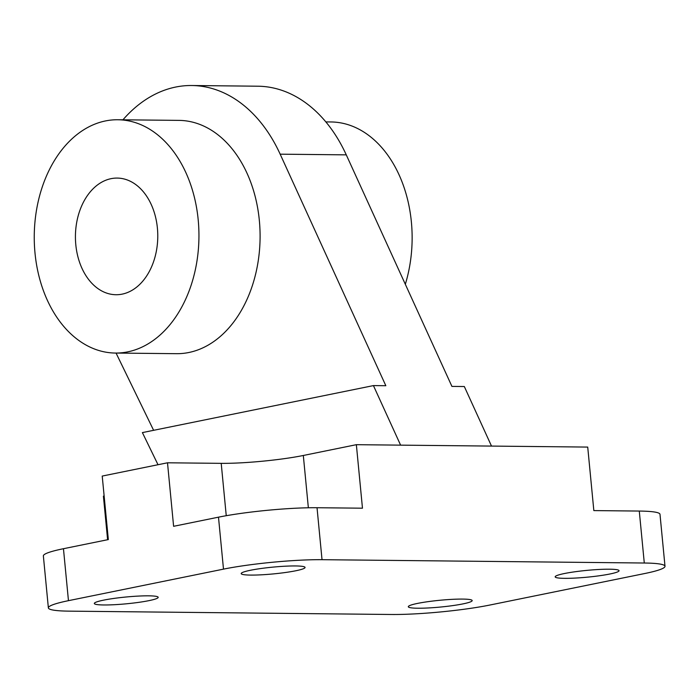 <?xml version="1.0" encoding="UTF-8"?>
<svg xmlns="http://www.w3.org/2000/svg" width="700" height="700" viewBox="0 0 700 700"><rect width="100%" height="100%" fill="white"/><g stroke="black" fill="none" stroke-linecap="round" stroke-linejoin="round"><path stroke-width="1.05" d="M107.608 539.726L103.407 496.151L104.142 496.002M48.37 607.898L43.365 555.931A69.991 7.411 -5.5 0 1 63.455 548.712L108.334 539.577L102.218 476.07L167.501 462.796L221.209 463.347A58.328 6.177 -5.5 0 0 303.319 455.481L356.361 444.684L587.72 447.081L593.836 510.589L639.284 511.061A69.991 7.411 -5.5 0 1 659.995 514.316L665 566.274A69.991 7.411 -5.5 0 1 644.901 573.492L489.869 605.036A69.991 7.411 -5.5 0 1 391.335 614.486L69.081 611.144A69.991 7.411 -5.5 0 1 48.37 607.898A69.991 7.411 -5.5 0 1 68.46 600.67L223.492 569.135A69.991 7.411 -5.5 0 1 322.026 559.685L644.289 563.019A69.991 7.411 -5.5 0 1 665 566.274M116.051 353.062L153.615 430.316M400.61 445.148L373.433 385.595L385.831 385.717L280.166 154.175A151.655 107.047 -89.4 0 0 191.704 85.514A151.655 107.047 -89.4 0 0 122.946 119.805M491.505 446.084L464.327 386.531L451.929 386.409L346.273 154.857A151.655 107.047 -89.4 0 0 257.81 86.205L191.704 85.514M167.501 462.796L173.609 526.304L218.487 517.169A69.991 7.411 -5.5 0 1 317.03 507.727L362.469 508.191L356.361 444.684M103.53 600.163A32.078 3.395 -5.5 0 1 138.224 596.094A32.078 3.395 -5.5 0 1 158.183 597.327A32.078 3.395 -5.5 0 1 126.578 603.785A32.078 3.395 -5.5 0 1 94.316 603.47A32.078 3.395 -5.5 0 1 103.53 600.163M462.963 603.89A32.078 3.395 174.5 0 0 472.176 600.574A32.078 3.395 174.5 0 0 439.915 600.267A32.078 3.395 174.5 0 0 408.31 606.725A32.078 3.395 174.5 0 0 428.269 607.959A32.078 3.395 174.5 0 0 462.963 603.89M250.399 570.281A32.078 3.395 -5.5 0 1 285.101 566.212A32.078 3.395 -5.5 0 1 305.06 567.446A32.078 3.395 -5.5 0 1 273.446 573.904A32.078 3.395 -5.5 0 1 241.194 573.589A32.078 3.395 -5.5 0 1 250.399 570.281M609.84 574.009A32.078 3.395 174.5 0 0 619.045 570.692A32.078 3.395 174.5 0 0 586.793 570.386A32.078 3.395 174.5 0 0 555.179 576.844A32.078 3.395 174.5 0 0 575.137 578.077A32.078 3.395 174.5 0 0 609.84 574.009M373.433 385.595L142.389 432.6L158.008 464.721M325.85 121.905L330.986 121.957A116.655 82.346 90.6 0 1 405.326 284.261M35 253.006A116.655 82.346 90.6 0 1 117.801 119.753A116.655 82.346 90.6 0 1 198.94 237.256A116.655 82.346 90.6 0 1 115.386 353.054A116.655 82.346 90.6 0 1 35 253.006M75.801 244.703A58.328 41.169 90.6 0 1 117.197 178.08A58.328 41.169 90.6 0 1 157.771 236.828A58.328 41.169 90.6 0 1 115.99 294.726A58.328 41.169 90.6 0 1 75.801 244.703M117.801 119.753L178.946 120.383A116.655 82.346 90.6 0 1 260.085 237.886A116.655 82.346 90.6 0 1 176.531 353.684L115.386 353.054M63.455 548.712L68.46 600.67M218.487 517.169L223.492 569.135M317.03 507.727L322.026 559.685M639.284 511.061L644.289 563.019M226.249 515.707L221.209 463.347M308.359 507.771L303.319 455.481M280.166 154.175L346.273 154.857"/></g></svg>
